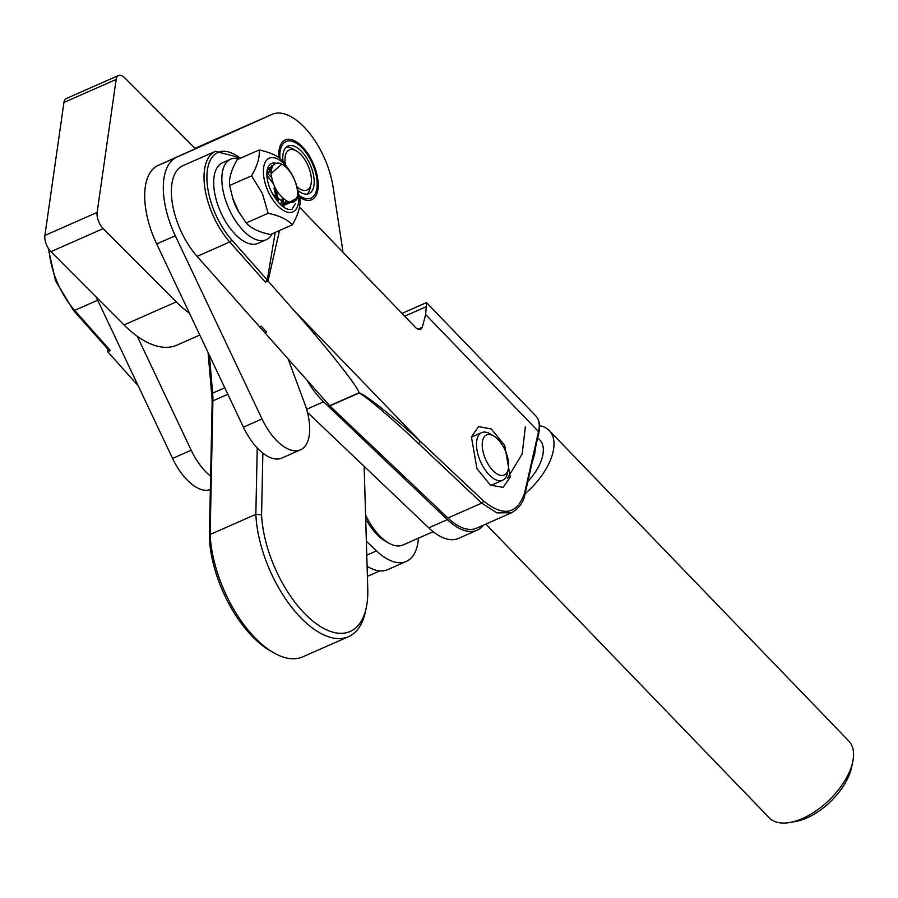 <?xml version="1.0" encoding="UTF-8"?>
<svg xmlns="http://www.w3.org/2000/svg" width="898" height="898" viewBox="0 0 898 898"><rect width="100%" height="100%" fill="white"/><g stroke="black" fill="none" stroke-linecap="round" stroke-linejoin="round"><path stroke-width="1.35" d="M210.345 489.567A46.281 22.719 -113.8 0 1 172.573 458.418L96.131 296.946M195.079 148.372L201.208 145.622A61.434 30.162 -113.8 0 1 201.309 145.577A61.434 30.162 -113.8 0 1 203.779 144.735M210.626 476.142A46.281 22.719 -113.8 0 1 191.184 450.212L137.237 336.256M278.896 157.655A32.665 16.029 -113.8 0 1 285.317 139.953A32.665 16.029 -113.8 0 1 313.121 163.268A32.665 16.029 -113.8 0 1 311.685 199.726A32.665 16.029 -113.8 0 1 299.584 197.19M288.135 358.953L304.68 403.584A46.281 22.719 -113.8 0 1 300.448 449.842A46.281 22.719 -113.8 0 1 262.025 418.962L175.29 235.747A67.575 33.17 -113.8 0 1 173.853 232.616A67.575 33.17 -113.8 0 1 176.738 157.229L272.049 114.372A61.434 30.162 -113.8 0 1 272.15 114.327A61.434 30.162 -113.8 0 1 333.068 186.975L342.217 246.804A61.434 30.162 -113.8 0 1 342.868 252.114M300.448 449.842L281.837 458.059A46.281 22.719 -113.8 0 1 243.414 427.167L156.679 243.953A67.575 33.17 -113.8 0 1 155.242 240.821A67.575 33.17 -113.8 0 1 158.127 165.434L253.449 122.577A61.434 30.162 -113.8 0 1 253.539 122.532A61.434 30.162 -113.8 0 1 253.64 122.498M199.805 335.044L176.973 345.113A104.437 51.265 -113.8 0 1 124.036 324.93L50.939 251.653A12.291 6.028 -113.8 0 1 44.9 235.456L63.938 102.462A12.291 6.028 -113.8 0 1 66.284 98.544L118.525 75.499A12.291 6.028 -113.8 0 1 124.743 77.879L195.382 148.686M189.467 313.222A104.437 51.265 -113.8 0 1 176.277 301.885L103.18 228.608A12.291 6.028 -113.8 0 1 97.13 212.422L116.168 79.417A12.291 6.028 -113.8 0 1 118.525 75.499M262.856 453.108L261.576 514.745A88.06 43.227 66.2 0 0 332.799 632.136A88.06 43.227 66.2 0 0 366.283 607.62A88.06 43.227 66.2 0 0 367.765 588.819L364.15 466.343M366.283 607.62L365.419 611.695A92.157 45.237 -113.8 0 1 348.57 636.648A92.157 45.237 -113.8 0 1 330.385 637.356A92.157 45.237 -113.8 0 1 255.84 514.341L210.132 534.501A92.157 45.237 66.2 0 0 273.071 652.431A92.157 45.237 66.2 0 0 284.677 657.516A92.157 45.237 66.2 0 0 302.862 656.808L348.57 636.648M273.071 652.431L269.479 650.32A88.06 43.227 -113.8 0 1 209.346 537.79L212.119 404.28A65.532 32.171 66.2 0 0 211.827 396.052L208.089 352.555M209.391 355.294L212.635 393.133A61.434 30.162 -113.8 0 1 212.905 400.856L210.132 534.501L209.346 537.79M261.576 514.745L255.84 514.341L257.221 447.911M250.957 123.7A61.434 30.162 -113.8 0 1 251.833 123.273L206.125 143.433A61.434 30.162 66.2 0 0 203.128 145.207M251.833 123.273A61.434 30.162 -113.8 0 1 252.54 122.992M418.446 538.171A61.434 30.162 -113.8 0 1 406.3 561.441L387.689 569.646A61.434 30.162 -113.8 0 1 367.102 566.29M406.3 561.441A61.434 30.162 -113.8 0 1 376.498 550.867L366.362 541.225M483.382 525.207A61.434 30.162 -113.8 0 1 477.141 530.19A61.434 30.162 -113.8 0 1 447.35 519.616L323.594 401.81A61.434 30.162 -113.8 0 1 307.071 380.292M477.141 530.19L458.541 538.396A61.434 30.162 -113.8 0 1 428.739 527.833L307.43 412.339M299.259 195.54A30.925 15.176 66.2 0 0 316.635 189.759A30.925 15.176 66.2 0 0 312.347 163.616A30.925 15.176 66.2 0 0 296.014 143.018A30.925 15.176 66.2 0 0 279.952 158.452M282.993 161.202A26.008 12.763 -113.8 0 1 288 146.037A26.008 12.763 -113.8 0 1 310.147 164.603A26.008 12.763 -113.8 0 1 309.002 193.631A26.008 12.763 -113.8 0 1 298.136 190.69M471.428 436.899L476.939 468.599L490.387 485.077L503.127 487.401L510.232 477.119L504.721 445.419L491.273 428.941L478.533 426.617L471.428 436.899M138.191 385.803L107.704 351.713L107.962 349.255M512.477 512.331L476.647 528.17A59.391 29.151 -113.8 0 1 447.911 518.023L329.824 405.918A2.043 1.01 -113.8 0 1 329.678 405.75L197.1 256.379A57.337 28.152 -113.8 0 1 172.337 203.195A57.337 28.152 -113.8 0 1 182.855 165.703L215.498 151.302A57.337 28.152 -113.8 0 0 204.688 168.577A57.337 28.152 -113.8 0 0 229.742 241.977A2.043 0.977 -41.6 0 0 231.695 239.889L267.278 279.985L275.203 232.402M267.278 279.985L265.404 282.152L268.031 280.995L294.14 310.629C329.095 349.951 362.669 392.864 358.583 392.998L358.56 393.111C360.379 390.619 392.662 415.853 420.129 441.221L483.506 500.949C503.722 517.237 517.472 514.352 524.769 492.295A2.043 1.369 12.8 0 1 525.15 493.372C523.803 501.859 519.257 508.324 511.534 512.78L496.819 512.848L481.721 503.105L418.345 443.376C391.068 417.413 359.817 391.169 358.616 393.212L329.824 405.918M49.064 249.408A57.337 28.152 66.2 0 0 74.669 310.382L110.331 350.557L107.704 351.713M259.724 326.917L261.34 326.21L266.526 332.047L264.91 332.765L259.724 326.917M524.769 492.295L538.531 431.59A40.96 21.384 -44 0 0 538.879 429.85A40.96 21.384 -44 0 0 535.702 415.808L426.629 302.761L425.63 314.569L422.273 327.321L420.545 329.678L416.122 328.051L299.505 207.191M268.031 280.995L279.469 230.517M507.392 478.376L522.165 454.006L525.364 426.819M110.331 350.557L108.939 349.827M294.14 310.629L420.129 441.221A2.043 1.156 133.3 0 1 418.345 443.376M485.863 524.106L769.238 817.809A55.294 28.859 -44 0 0 789.825 822.501A55.294 28.859 -44 0 0 852.763 761.773A55.294 28.859 -44 0 0 853.1 759.977A55.294 28.859 -44 0 0 848.812 741.03L549.262 430.557A55.294 28.859 136 0 1 553.538 449.505A55.294 28.859 136 0 1 525.061 493.777M537.689 438.101A42.026 21.934 136 0 1 539.709 439.773A42.026 21.934 136 0 1 542.964 454.175A42.026 21.934 136 0 1 527.833 481.53M539.608 425.697A55.294 28.859 136 0 1 549.262 430.557M852.763 761.773L851.54 767.509A49.143 25.66 136 0 1 795.594 821.479L789.825 822.501M365.587 515.025A45.057 22.113 66.2 0 0 388.385 542.875L384.793 540.764A40.96 20.104 -113.8 0 1 365.699 518.685M388.385 542.875A45.057 22.113 66.2 0 0 402.955 545.007L433.162 531.683M297.036 186.851A21.911 10.754 66.2 0 0 311.022 184.101A21.911 10.754 66.2 0 0 307.98 165.569A21.911 10.754 66.2 0 0 296.419 150.976A21.911 10.754 66.2 0 0 285.295 164.154M311.022 184.101L310.158 188.176A26.008 12.763 -113.8 0 1 307.082 194.148M286.339 147.115A26.008 12.763 -113.8 0 1 292.827 148.855L296.419 150.976M498.222 439.694A21.911 10.754 66.2 0 0 493.687 435.968A21.911 10.754 66.2 0 0 482.226 444.117A21.911 10.754 66.2 0 0 492.665 470.26A21.911 10.754 66.2 0 0 508.302 469.093A21.911 10.754 66.2 0 0 498.222 439.694M508.302 469.093L507.437 473.167A26.008 12.763 -113.8 0 1 502.678 480.206A26.008 12.763 -113.8 0 1 488.882 474.548A26.008 12.763 -113.8 0 1 477.006 450.19A26.008 12.763 -113.8 0 1 481.687 432.623A26.008 12.763 -113.8 0 1 490.095 433.846L493.687 435.968M272.229 233.716A44.024 21.608 -113.8 0 1 266.201 239.732L258.04 243.336A44.024 21.608 -113.8 0 1 220.56 211.906A44.024 21.608 -113.8 0 1 222.502 162.763L230.674 159.159A44.024 21.608 -113.8 0 1 239.171 158.778M266.201 239.732A44.024 21.608 -113.8 0 1 228.721 208.314A44.024 21.608 -113.8 0 1 230.674 159.159M297.53 195.27A21.911 10.754 66.2 0 0 294.162 179.196A21.911 10.754 66.2 0 0 282.589 164.603A21.911 10.754 66.2 0 0 271.117 173.538C272.341 184.236 276.595 192.643 283.869 198.761C291.176 204.654 295.734 203.498 297.53 195.27L297.137 198.031L283.083 205.653L296.744 199.861L297.137 198.031M282.589 164.603L281.792 164.132L271.117 173.538M289.1 202.151L285.115 203.464L272.734 194.125M266.863 174.111L271.409 168.768M286.496 200.871L281.557 205.541M267.088 170.946L271.095 172.629M282.477 197.683L280.737 204.8M266.897 175.323L273.441 183.821M275.405 188.254L277.516 201.219M271.51 165.602L272.296 166.04M288.247 201.826L288.112 202.813M269.254 169.498L271.117 171.159M275.967 189.298L278.481 200.546M267.727 168.88L271.151 170.71M271.544 168.195L268.558 167.466M271.667 177.669L266.908 172.596M281.635 205.608L284.037 206.181M283.431 198.447L282.937 203.049M273.991 188.097L276.461 198.739M292.321 224.848L270.388 234.535C259.028 232.144 250.969 228.283 246.209 222.951L238.161 210.963A29.331 14.402 -113.8 0 1 235.31 205.35A29.331 14.402 -113.8 0 1 233.009 199.266L229.607 185.504C228.822 178.365 231.347 169.744 237.195 159.642L259.14 149.966C259.937 157.094 257.412 165.715 251.552 175.828L262.373 193.429L268.143 213.275C279.502 215.655 287.562 219.516 292.321 224.848C298.17 214.79 300.695 206.17 299.91 198.986L296.52 185.224A29.331 14.402 -113.8 0 1 291.435 212.343A29.331 14.402 -113.8 0 1 267.952 190.948A29.331 14.402 -113.8 0 1 267.851 159.025A29.331 14.402 -113.8 0 1 291.356 173.527A29.331 14.402 -113.8 0 1 294.218 179.14A29.331 14.402 -113.8 0 1 296.52 185.224M238.924 212.287L232.537 197.796M267.144 170.53L272.577 165.513M295.285 203.835L291.973 209.335C286.608 210.312 281.029 206.529 275.237 197.998A23.55 11.562 -113.8 0 1 270.545 189.792A23.55 11.562 -113.8 0 1 267.267 169.879A23.55 11.562 -113.8 0 1 275.192 163.088M246.209 222.951L268.143 213.275M229.607 185.504L251.552 175.828M291.356 173.527L283.319 161.55C278.593 156.23 270.534 152.368 259.14 149.966M172.573 458.418L191.184 450.212M175.29 235.747L156.679 243.953M272.049 114.372L253.449 122.577M262.025 418.962L243.414 427.167M176.738 157.229L158.127 165.434M124.036 324.93L176.277 301.885M50.939 251.653L103.18 228.608M44.9 235.456L97.13 212.422M63.938 102.462L116.168 79.417M227.845 394.267L212.905 400.856L212.119 404.28M224.769 387.779L212.635 393.133L211.827 396.052M366.777 555.155L376.498 550.867M323.594 401.81L306.588 409.308M447.35 519.616L428.739 527.833M425.63 314.569L538.531 431.59A2.043 1.369 12.8 0 1 538.912 432.668L539.26 430.905C540.192 424.092 539.002 419.063 535.702 415.808M240.428 158.216A55.294 27.142 66.2 0 0 207.528 169.105A55.294 27.142 66.2 0 0 231.695 239.889M447.911 518.023L481.721 503.105A2.043 1.156 133.3 0 0 483.506 500.949M73.355 309.731A2.043 0.977 -41.6 0 0 73.456 310.371A2.043 0.977 -41.6 0 0 74.669 310.382L97.68 300.224M329.678 405.75L358.583 392.998M265.404 282.152L229.742 241.977L197.1 256.379M417.716 329.33L422.273 327.321M404.695 316.197L426.427 306.611M272.15 114.327L253.539 122.532M316.635 189.759L316.208 191.802M296.014 143.018L294.218 141.951M367.405 576.359L379.798 570.892M401.978 313.391L426.382 302.626M535.466 447.877L534.725 453.748L531.986 463.211M240.922 158.003L215.498 151.302M48.155 248.028L55.53 280.816L73.456 310.371L109.085 350.512M525.15 493.372L538.912 432.668M481.687 432.623L471.371 437.169M502.678 480.206L490.892 485.414"/></g></svg>
